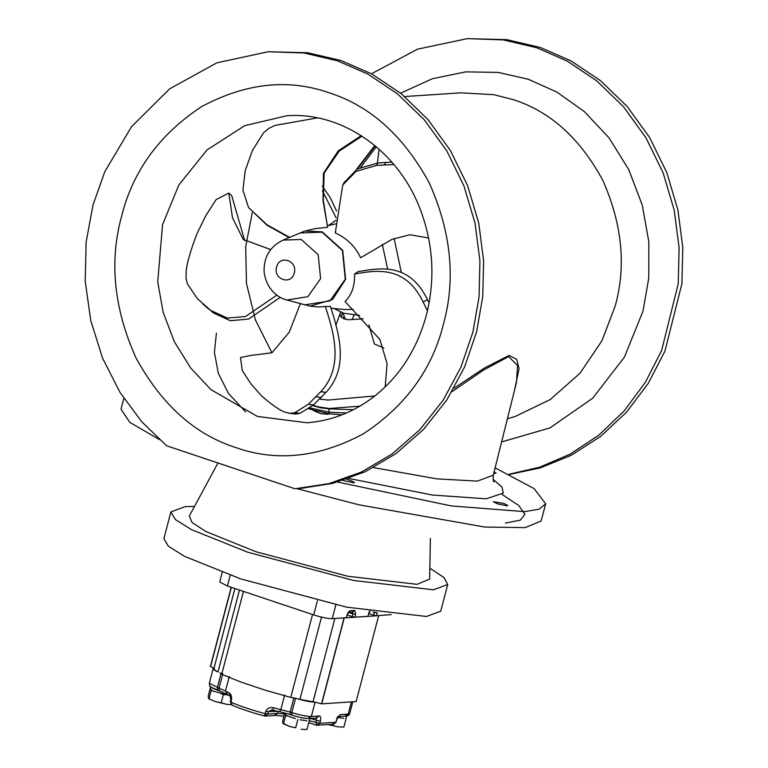 <?xml version="1.0" encoding="UTF-8"?>
<svg xmlns="http://www.w3.org/2000/svg" width="768" height="768" viewBox="0 0 768 768"><rect width="100%" height="100%" fill="white"/><g stroke="black" fill="none" stroke-linecap="round" stroke-linejoin="round"><path stroke-width="1.15" d="M222.211 572.4L219.706 581.971L227.395 586.003L313.67 614.909C321.552 617.395 327.734 618.643 332.227 618.662L346.243 617.741L347.184 614.928L346.243 617.741M348.374 612.394L352.79 613.872L352.07 616.608L354.854 617.174L367.882 616.32L368.822 613.498L367.882 616.32M373.075 612L374.429 612.451L373.709 615.187L376.493 615.754L391.219 614.602M356.122 701.578L321.696 703.843L344.237 617.914L378.662 615.648L356.122 701.578M231.197 587.28L210.403 666.557L214.368 668.448M343.814 718.378L336.998 717.35M328.55 724.637L338.045 726.874L328.387 724.646M338.045 726.874L343.872 727.066L338.045 726.874M332.822 724.349L332.554 725.366M346.061 718.714L343.872 727.066M345.888 718.243L346.915 715.709M306.931 720.806L300.115 719.779M285.504 714.883L288.096 716.17L285.677 715.363L284.986 713.453M295.67 727.795L289.411 726.403L295.67 727.795L297.859 719.443M284.544 713.981L282.624 721.325L282.883 723.168L289.411 726.403L283.334 723.696M282.883 723.168L283.488 723.706L285.677 715.363M301.162 729.293L306.989 729.485L301.162 729.293M309.178 721.142L306.989 729.485M288.096 716.17L295.44 718.627M309.005 720.662L319.795 723.341L320.333 721.286C321.043 717.994 320.707 716.218 319.315 715.968L311.318 716.496C306.605 716.477 300.106 715.162 291.83 712.55L273.715 707.789C269.818 706.982 267.139 708.25 265.68 711.59L265.142 713.645C251.424 709.968 240.019 706.147 230.909 702.173L231.446 700.118C231.946 696.461 231.11 694.022 228.95 692.794L209.28 683.366C210.365 686.611 207.158 686.227 217.67 690.23L217.354 687.6L221.126 673.229M265.392 690.24L240.48 681.888L265.392 690.24L290.774 697.421L312.518 614.525M222.778 673.786L219.005 688.157L219.322 690.787L229.997 695.712L230.784 699.648L230.246 701.702L232.301 705.168L230.534 701.597M230.563 695.894L228.95 692.794M299.914 699.389L314.909 702.134C310.579 702.096 304.57 700.925 296.89 698.602L299.914 699.389L321.494 617.126M284.534 713.914L277.69 713.414L267.773 714.067L268.31 712.022L271.382 709.939L279.638 711.648L280.877 709.45L284.65 695.078M272.774 710.026L273.715 707.789M214.186 668.813C213.024 669.341 214.291 670.387 217.997 671.942L213.043 668.995L213.907 668.515M352.07 616.608L347.165 614.966M373.709 615.187L368.803 613.546M219.898 672.806L221.712 674.275L243.456 591.389M221.712 674.275L240.48 681.888M290.774 697.421L296.89 698.602M314.909 702.134L321.696 703.843M220.56 691.21L210.816 687.12M210.509 688.493L211.027 689.933L213.619 691.219L229.728 695.568M309.936 718.282C305.942 719.011 298.934 717.61 288.922 714.086M346.512 716.035L344.467 716.189M231.178 704.621L226.675 704.342L214.925 701.453L208.848 698.736M225.629 694.829L223.382 694.493L221.194 702.835L226.675 704.342L231.149 704.592M213.619 691.219L211.2 690.403L209.011 698.755L214.925 701.453L221.194 702.835M223.382 694.493L220.963 693.677M210.067 689.03L208.138 696.374L209.011 698.755L208.406 698.218M194.496 506.448L185.184 506.621L170.899 511.901L163.901 538.589L168.307 546.173L184.541 556.358L240.835 578.938L346.618 607.162L426.442 616.483L440.726 611.213L447.725 584.525L443.981 577.526L429.85 568.195M322.406 190.867L336.192 217.968M336.605 211.008L330.211 197.616L322.32 186.154M377.405 163.037L379.075 149.242M270.691 249.59L243.245 239.462L232.522 217.91L228.816 193.075L231.725 195.686L244.742 240.72M228.816 193.075L216.106 199.574L205.728 215.818L196.906 233.818C190.32 251.242 186.739 263.885 186.163 271.747L186.029 278.074L187.44 283.958L197.338 298.646L213.696 313.075L203.011 304.186M280.282 297.283L248.659 319.037L230.39 320.717L213.696 313.075M210.787 310.464L227.338 318.077L245.462 316.531L276.883 295.104M361.978 136.176L339.264 151.066L324.163 173.107L323.27 199.968L327.629 227.328L322.982 200.458L323.453 173.299L338.294 150.778L361.2 135.677M289.123 237.571L267.005 225.226L248.544 207.552L266.995 224.784L289.622 237.36M317.395 117.898L274.973 125.405L268.781 128.4L263.51 132.797L252.403 150.528L245.213 170.602L242.928 190.118L248.544 207.552M327.629 227.328L315.677 228.518L305.088 230.986L322.147 231.821L342.701 250.31L345.619 279.302L332.582 299.491L310.032 306.144L300.25 303.571M393.888 164.544L376.464 165.418L356.054 171.389L342.73 185.011L335.29 232.934C346.915 238.195 355.354 246.47 360.605 257.77L391.968 239.366L409.901 234.768L428.582 237.994M342.73 185.011L344.006 182.602L357.331 168.979L377.75 163.008L391.814 162.125M376.464 165.418L377.75 163.008M427.44 310.8L423.158 302.074C405.542 265.296 376.243 270.067 354.528 274.07C354.96 285.715 351.802 294.854 345.062 301.498L379.901 339.494L387.11 363.85L385.152 386.966M354.528 274.07L358.128 271.642C380.074 267.782 409.565 262.435 427.411 299.597L429.091 302.899M423.158 302.074L427.411 299.597M300.384 303.629L289.219 332.237L271.978 352.752L250.502 355.488L240.49 357.523L242.294 370.637L250.973 383.866L261.37 395.702C272.026 405.082 280.099 410.63 285.6 412.339L290.131 413.366L294.787 412.694L308.285 404.285L320.765 391.718L326.016 392.342L313.546 404.909L300.038 413.328L295.382 413.99L289.402 413.309L295.382 413.99M320.765 391.718C344.198 366.701 333.581 332.093 325.373 306.509L330.432 306.365C338.602 332.256 349.69 367.008 326.016 392.342M310.032 306.144L318.48 306.97L325.373 306.509M283.056 240.096L300.221 232.944L322.051 232.176L342.403 250.483L345.293 279.187L329.971 300.893L304.954 304.838L286.992 299.99L307.834 296.707L320.602 278.621L318.192 254.717L301.238 239.462L283.056 240.096C270.106 246.442 263.779 256.896 264.086 271.459C265.93 289.325 278.88 298.502 286.992 299.99M330.902 308.179L345.149 309.562L353.299 309.427M387.629 269.021L382.32 244.358M295.728 234.816L305.088 230.986M328.406 225.562L336.067 220.301M394.138 238.445L401.232 272.006M359.53 315.341L343.766 313.258L333.859 308.467M308.63 408.768L328.848 413.712L341.875 414.883M340.224 311.894L340.224 315.84L343.814 318.787L348.586 319.766L363.091 318.806M368.909 324.845L374.381 343.997L383.885 348.029M341.482 317.414L342.25 312.72M374.832 395.981L328.022 400.051L319.747 399.149M309.84 407.885L329.242 412.205L328.79 408.874L320.352 407.76L312.739 405.59M328.848 413.712L329.242 412.205L346.454 413.002M343.258 317.146L343.411 318.614M351.974 319.68L354.029 315.312M313.162 405.235L318 406.781L329.194 408.499L359.904 406.166L329.194 408.499L318 406.781L313.162 405.235M170.899 511.901L175.306 519.485L191.539 529.67L247.843 552.25L353.616 580.474L433.45 589.795L447.725 584.525M430.387 538.454L429.648 579.082L417.149 584.333L347.808 576.24L255.907 551.722L205.843 531.504L192.086 522.518L189.322 516.029L217.718 463.421M245.693 411.888L228.451 393.485L218.246 373.046L214.416 352.349L216.413 333.235M451.987 391.69L483.504 370.109L508.627 356.592L517.536 365.472L516.451 382.531M337.565 482.054L451.171 505.901L524.563 511.651L539.174 509.165L545.693 503.827L534.134 488.621L495.12 467.856M346.502 479.28L350.458 480.403L354.499 482.525L353.741 482.803L342.931 480.451M503.808 503.405L507.85 505.526L507.101 505.795L497.357 503.827L493.315 501.706L503.808 503.405M494.112 471.859L496.109 473.213L493.728 473.414M166.646 445.786L294.998 488.794L329.021 483.6L361.267 472.109L392.083 454.003L419.846 429.696L443.136 400.214L460.963 367.104L472.896 332.122L479.059 296.986L479.923 260.861L475.056 223.315L463.987 186.038L446.813 150.902L424.214 119.702L397.43 93.84L367.978 74.141L337.459 60.816L303.965 52.982L268.157 51.744L216.835 62.832L169.67 88.848L131.462 126.787L104.842 171.61L92.986 205.123L86.131 242.112L85.219 281.165L90.739 320.506L102.576 358.176L120.019 392.429L141.85 421.882L166.646 445.786M300.586 488.438L332.707 483.36L364.954 471.869L395.77 453.763L423.533 429.446L446.822 399.974L464.65 366.854L476.582 331.872L482.746 296.746L483.61 260.621L478.742 223.075L467.674 185.798L450.499 150.662L427.901 119.453L401.117 93.59L371.664 73.901L341.146 60.566L307.651 52.742L268.157 51.744M509.318 474.451L540.413 467.875L571.258 455.261L600.442 436.541L626.525 412.214L648.298 383.29L664.925 351.168L681.917 283.642L682.781 247.517L677.914 209.981L666.845 172.694L649.67 137.558L627.072 106.358L600.288 80.496L570.835 60.806L540.317 47.472L506.822 39.648L467.328 38.64L417.523 49.171L371.482 73.795M508.944 474.259L539.654 467.194L570 454.214L598.608 435.322L624.125 411.014L645.379 382.291L661.613 350.525L678.23 283.891L679.094 247.757L674.227 210.221L663.158 172.944L645.984 137.808L623.386 106.598L596.602 80.736L567.149 61.046L536.63 47.712L503.136 39.888L467.328 38.64M502.224 494.534L518.746 505.498L524.89 514.205L520.349 520.176L505.363 523.085M296.966 488.678L358.867 504.797L484.954 527.069L525.206 527.626L541.123 521.002L545.693 503.827M123.85 398.381L121.008 409.21L129.84 422.39L159.35 439.555M202.493 457.805L279.331 483.542M514.512 390.278L519.101 368.65L516.71 359.328L509.107 355.402L484.522 367.978L453.974 388.262M507.398 418.742L515.078 416.534L550.243 399.533L580.013 373.258L601.939 340.771L615.274 305.789C626.352 265.613 622.128 223.661 602.611 179.942C579.85 138.154 550.109 111.398 513.37 99.677L493.91 94.694L461.059 92.832L404.688 96.538M327.523 413.539L328.387 414.278L320.774 413.654L313.152 410.429M356.381 169.526L374.755 145.536M162.566 224.611L178.867 184.944L207.034 149.923L244.781 125.645L286.79 115.766C341.942 111.533 399.13 150.864 421.037 211.411C433.44 245.51 435.216 280.099 426.355 315.187C417.226 348.547 400.358 375.235 375.734 395.261C354.989 411.667 332.074 420.835 306.979 422.765L257.414 416.448L210.998 389.664L190.685 368.006L174.355 341.741L163.2 312.413L157.728 281.914L162.566 224.611M375.216 145.91L357.456 168.902M342.941 312.97L345.36 319.286M332.227 618.662L335.837 604.906M354.854 617.174L355.574 614.438L354.806 610.454L349.891 610.781L346.963 615.005M369.446 611.405L368.602 613.584M376.493 615.754L377.299 612.662M313.67 614.909L317.395 600.71M227.395 586.003L230.208 575.28M229.267 676.522L225.504 690.893L227.309 694.099M293.952 697.632L290.179 712.003L290.698 714.653L279.638 711.648M351.398 701.894L348.202 714.067L340.214 714.595L336.317 720.23L336.067 722.179L333.485 724.31L316.598 725.242L319.795 723.341L335.779 722.285L332.582 724.195M352.781 701.798L349.709 713.52L345.005 715.978M319.315 715.968L316.109 717.878L316.406 725.222L317.501 725.357M310.358 718.435L320.333 721.286M274.493 715.325L277.69 713.414L278.323 711.36M264.557 716.006L265.478 716.093L264.576 715.978L267.773 714.067L265.142 713.645L264.557 716.006C251.51 712.522 240.605 708.864 231.859 705.043M231.446 700.118L231.072 699.542L231.446 700.118M338.4 716.534L340.214 714.595M349.709 713.52C349.478 714.989 348.221 715.853 345.907 716.093L337.92 716.621L336.317 720.23M315.091 702.125L311.318 716.496L308.122 718.406M295.603 698.179L291.83 712.55L292.157 715.19C298.214 716.832 300.768 718.214 309.024 718.522L317.021 717.994M265.68 711.59L278.237 711.37M374.477 612.221L377.213 613.018M354.806 610.454L352.406 611.885L352.79 613.872L355.574 614.438M348.528 612.23L349.891 610.781M217.997 671.942L239.482 590.054M312.989 701.914L334.877 618.49M321.533 703.795L344.074 617.856M210.566 666.614L231.36 587.338M208.291 308.851L205.382 306.24M385.709 162.326L384.422 164.746M427.91 308.736L426.787 309.389M321.389 397.469L316.138 396.845M313.546 404.909L308.285 404.285M300.038 413.328L294.787 412.694M297.734 413.856L292.474 413.232M276.614 267.072C279.418 254.39 297.994 260.611 294.221 272.966C291.427 285.648 272.851 279.427 276.614 267.072M353.453 409.699L328.79 408.874M348.864 478.454L432.422 495.043L486.221 498.806L503.299 493.104L501.994 487.142L493.104 479.309M494.026 481.901C493.354 482.035 493.104 479.798 493.277 475.2L477.36 481.114L436.781 478.848L373.555 467.597M235.978 447.638C276.893 462.01 319.363 457.402 363.408 433.795C405.446 406.157 432.134 369.6 443.462 324.125C455.894 279.024 451.152 231.946 429.235 182.87C403.699 135.965 370.31 105.926 329.078 92.774C288.163 78.413 245.683 83.021 201.648 106.618C159.61 134.266 132.922 170.822 121.594 216.298C109.162 261.389 113.904 308.477 135.821 357.552C161.357 404.458 194.746 434.486 235.978 447.638M252.24 212.746L245.683 246.758L246.47 283.488L255.408 319.901L271.92 352.781M501.6 441.936L549.946 427.92L592.694 398.208L624.432 357.101L642.989 311.146L648.787 277.891L648.835 241.901L642.23 205.027L628.733 169.574L609.005 137.837L584.448 111.658L556.925 92.083L528.355 79.286L498.211 72.413L465.686 71.875L432.451 78.71L400.598 93.178M283.2 723.638L283.738 723.984M219.322 690.787L217.67 690.23M336.067 722.179L336.605 720.125M265.478 716.093L275.395 715.44L283.968 716.198M316.406 725.222L308.784 722.659M290.506 714.634L292.157 715.19M271.382 709.939L272.813 710.074M213.043 668.995L209.28 683.366M370.224 610.762L368.822 613.498M353.088 611.971L348.163 612.298L347.184 614.928M234.902 588.518L213.734 669.178M210.634 686.65L210.058 688.838M310.032 718.138L309.456 720.326M284.774 712.906L284.534 713.789M208.714 698.678L209.261 699.034M335.894 223.824L327.725 225.725M340.022 313.853L335.77 325.45M493.277 475.2L516.509 382.291M376.282 146.803L360.806 167.232"/></g></svg>
